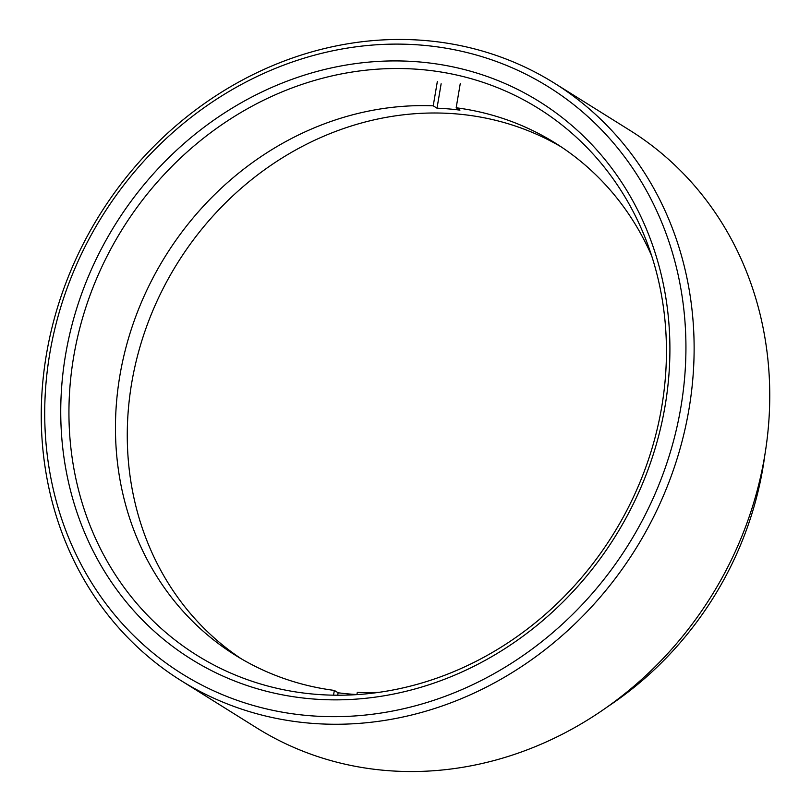 <?xml version="1.0" encoding="UTF-8"?>
<svg xmlns="http://www.w3.org/2000/svg" width="811" height="811" viewBox="0 0 811 811"><rect width="100%" height="100%" fill="white"/><g stroke="black" fill="none" stroke-linecap="round" stroke-linejoin="round"><path stroke-width="1.22" d="M308.626 715.606A345.962 310.147 -58 0 0 680.885 407.152A345.962 310.147 -58 0 0 422.024 45.173A345.962 310.147 -58 0 0 49.765 353.626A345.962 310.147 -58 0 0 308.626 715.606M425.42 40.55A352.248 315.793 122 0 1 554.4 83.168A352.248 315.793 122 0 1 669.207 481.481A352.248 315.793 122 0 1 309.954 723.179A352.248 315.793 122 0 1 180.975 680.561A352.248 315.793 122 0 1 66.167 282.248A352.248 315.793 122 0 1 425.42 40.55M311.465 698.849A328.668 294.646 122 0 1 65.539 354.965A328.668 294.646 122 0 1 419.186 61.93A328.668 294.646 122 0 1 665.111 405.814A328.668 294.646 122 0 1 311.465 698.849M420.524 69.503A322.373 289 -58 0 0 91.744 290.693A322.373 289 -58 0 0 196.82 655.227A322.373 289 -58 0 0 314.85 694.226A322.373 289 -58 0 0 643.63 473.036A322.373 289 -58 0 0 538.555 108.502A322.373 289 -58 0 0 420.524 69.503M607.469 706.807A327.086 293.237 -58 0 0 764.834 455.052M554.4 83.168L630.025 130.439A352.248 315.793 122 0 1 744.833 528.752A352.248 315.793 122 0 1 385.58 770.45A352.248 315.793 122 0 1 256.6 727.832L180.975 680.561M356.931 694.54A301.935 270.681 -58 0 1 349.561 694.013A301.935 270.681 -58 0 1 338.126 692.787L334.345 690.425L333.544 695.179M437.352 81.424L433.226 105.825A301.935 270.681 -58 0 0 134.636 319.575A301.935 270.681 -58 0 0 235.22 655.126A301.935 270.681 -58 0 0 334.345 690.425M433.226 105.825L437.007 108.187A301.935 270.681 -58 0 1 448.524 108.907A301.935 270.681 -58 0 1 459.949 110.134L456.167 107.772L460.293 83.371M561.151 146.852A301.935 270.681 -58 0 0 456.552 113.925A301.935 270.681 -58 0 0 150.035 317.486A301.935 270.681 -58 0 0 241.181 658.735M356.911 694.621L357.296 692.371A301.935 270.681 -58 0 0 378.798 692.361M651.669 255.82A301.935 270.681 -58 0 0 555.292 143.071A301.935 270.681 -58 0 0 456.167 107.772M338.126 692.787L337.711 695.22M441.133 83.786L437.007 108.187"/></g></svg>
